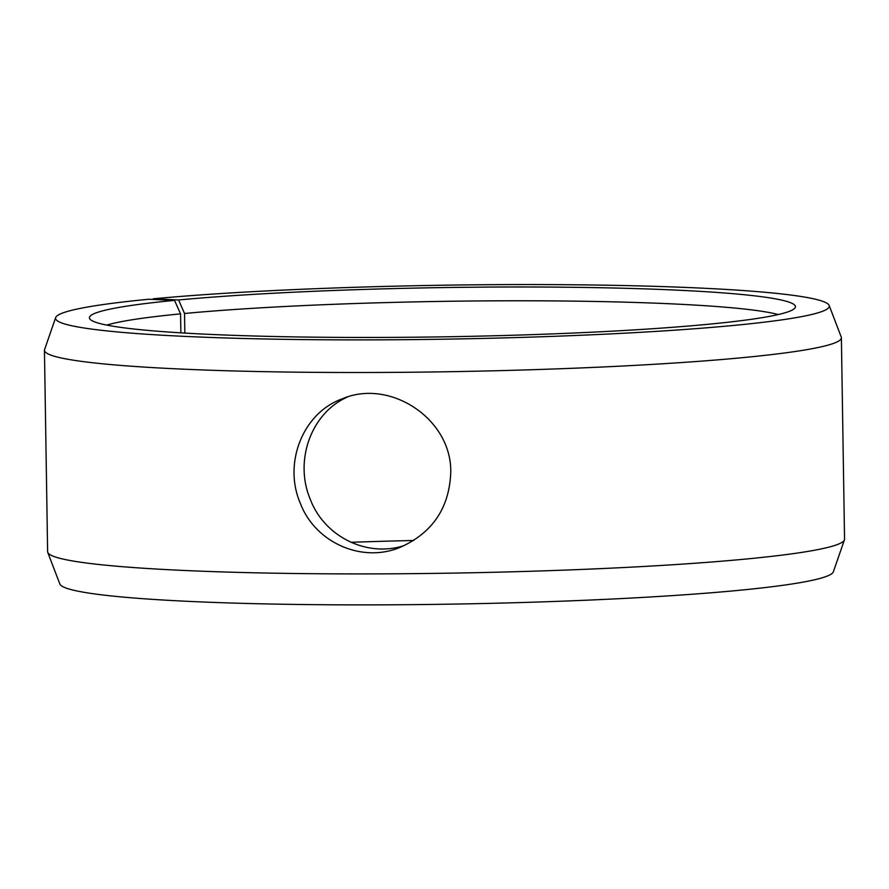 <?xml version="1.0" encoding="UTF-8"?>
<svg xmlns="http://www.w3.org/2000/svg" width="889" height="889" viewBox="0 0 889 889"><rect width="100%" height="100%" fill="white"/><g stroke="black" fill="none" stroke-linecap="round" stroke-linejoin="round"><path stroke-width="1.33" d="M180.867 332.853L180.567 313.873L174.544 300.371A353.055 24.625 -0.9 0 0 89.711 318.762A353.055 24.625 -0.9 0 0 442.811 336.842A353.055 24.625 -0.9 0 0 795.155 307.672A353.055 24.625 -0.9 0 0 574.338 287.314A353.055 24.625 -0.9 0 0 178.589 299.982L153.286 298.804L153.13 299.426M180.567 313.873A345.377 24.092 -0.9 0 0 106.802 325.107M778.275 314.562A345.377 24.092 -0.9 0 0 526.266 300.782A345.377 24.092 -0.9 0 0 184.534 313.495L178.589 299.982M174.544 300.371L148.841 299.237A386.915 26.992 -0.9 0 0 55.663 317.606A386.915 26.992 -0.9 0 0 442.844 339.209A386.915 26.992 -0.9 0 0 829.148 305.46A386.915 26.992 -0.9 0 0 575.105 284.791A386.915 26.992 -0.9 0 0 153.286 298.804M55.663 317.606L44.572 349.577A398.516 27.803 -0.9 0 0 44.45 350.277A398.516 27.803 -0.9 0 0 443.355 371.813A398.516 27.803 -0.9 0 0 841.383 337.764A398.516 27.803 -0.9 0 0 841.25 337.053L829.148 305.46M44.45 350.277L47.617 551.68A398.516 27.803 -0.9 0 0 47.75 552.391L59.852 583.984A386.915 26.992 -0.9 0 0 447 604.209A386.915 26.992 -0.9 0 0 833.337 571.827L844.428 539.867A398.516 27.803 -0.9 0 0 844.55 539.156L841.383 337.764M47.75 552.391A398.516 27.803 -0.9 0 0 446.522 573.216A398.516 27.803 -0.9 0 0 844.428 539.867M413.696 540.49A345.377 24.092 -0.9 0 0 350.988 542.301M184.834 333.097L184.534 313.495M347.343 397.072C310.906 413.096 294.003 461.135 310.339 499.451C324.263 536.245 366.446 557.747 403.984 545.624M450.756 472.426C449.345 508.052 432.387 533.056 399.906 547.457C361.445 563.382 315.05 542.234 300.349 503.363C282.969 463.402 302.805 412.774 342.354 398.794C389.838 378.303 451.856 418.808 450.756 472.426"/></g></svg>
